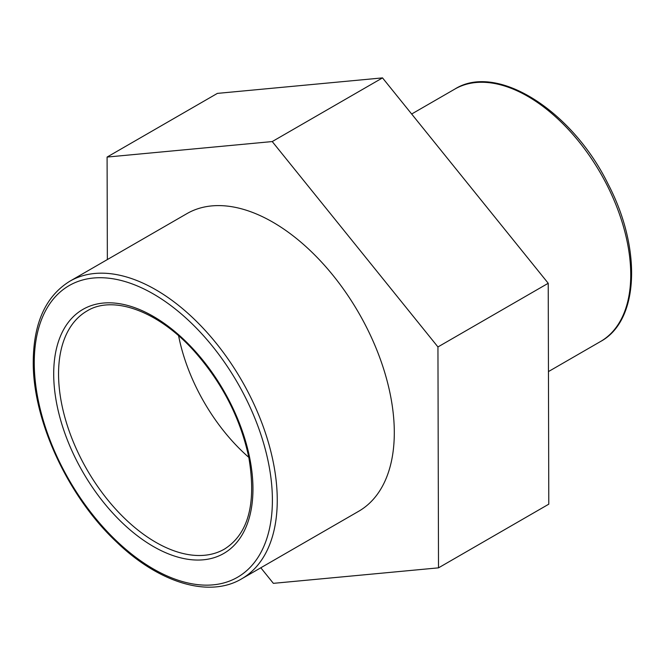 <?xml version="1.0" encoding="UTF-8"?>
<svg xmlns="http://www.w3.org/2000/svg" width="665" height="665" viewBox="0 0 665 665"><rect width="100%" height="100%" fill="white"/><g stroke="black" fill="none" stroke-linecap="round" stroke-linejoin="round"><path stroke-width="1" d="M248.801 457.362A137.464 79.368 60 0 1 178.611 335.783M69.842 281.22L186.89 213.648A171.828 99.201 60 0 1 358.718 312.849A171.828 99.201 60 0 1 358.709 511.26L241.669 578.833A171.828 99.201 -120 0 0 241.669 380.43A171.828 99.201 -120 0 0 69.842 281.22C45.852 296.05 33.649 322.741 33.25 361.286C32.527 419.873 67.68 496.14 116.284 541.734C158.727 582.881 209.051 598.309 241.669 578.833M107.356 259.566L107.09 157.065L217.38 93.391L382.516 77.888L548.226 283.273L437.944 346.947L438.509 567.844L548.791 504.17L548.226 283.273M438.509 567.844L273.365 583.346L260.813 567.785M107.09 157.065L272.234 141.562L382.516 77.888M272.234 141.562L437.944 346.947M58.553 373.913A137.464 79.368 60 0 1 87.024 310.979C112.983 294.761 158.835 311.012 195.103 352.142C222.6 383.555 240.506 418.642 248.81 457.404C256.557 503.305 248.452 533.862 224.487 549.074A137.464 79.368 60 0 1 118.561 512.25A137.464 79.368 60 0 1 58.553 373.913M53.699 373.913A140.897 81.346 -120 0 0 203.141 559.822A140.897 81.346 -120 0 0 203.141 360.563A140.897 81.346 -120 0 0 53.699 373.913M34.256 362.683A168.395 97.223 60 0 1 212.858 346.731A168.395 97.223 60 0 1 212.858 584.876A168.395 97.223 60 0 1 34.256 362.683M454.835 89.085A145.726 84.139 60 0 1 600.562 173.224A145.726 84.139 60 0 1 600.562 341.494C639.132 320.796 641.816 248.619 608.259 184.38C572.282 110.573 496.805 62.452 454.835 89.085L411.66 114.014M548.45 371.585L600.562 341.494"/></g></svg>
